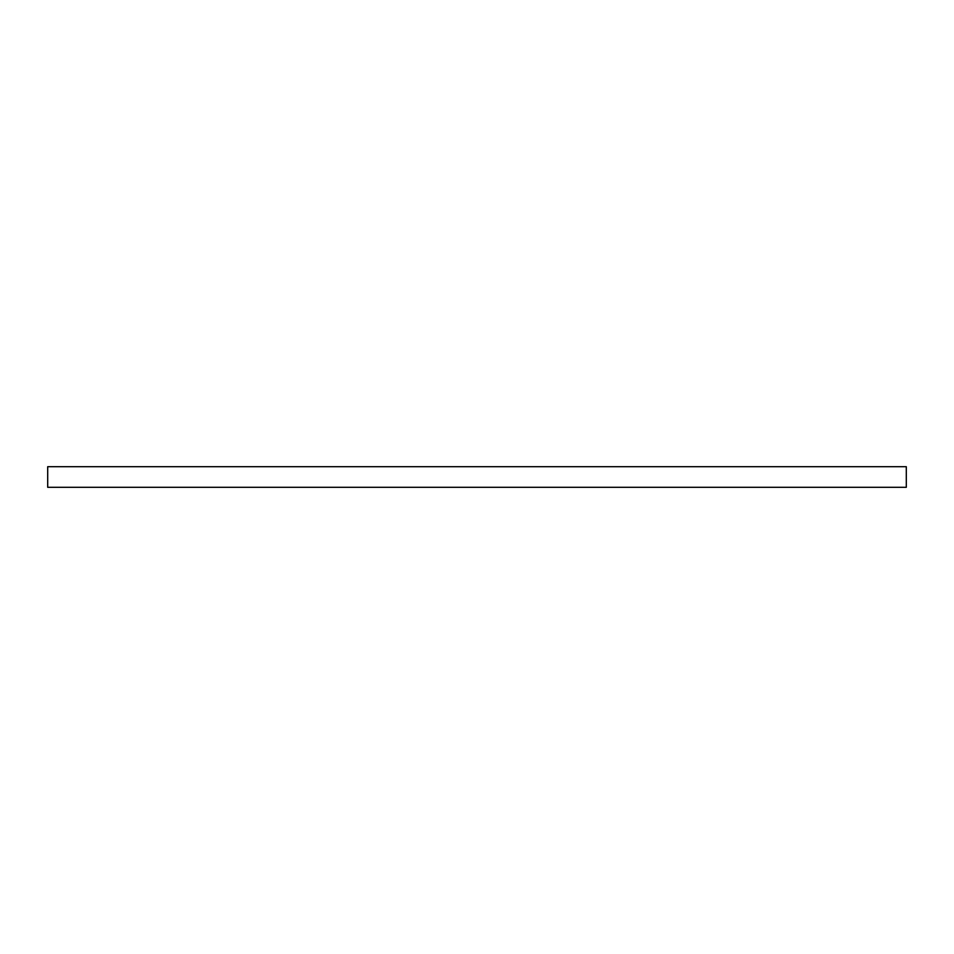 <?xml version="1.0" encoding="UTF-8"?>
<svg xmlns="http://www.w3.org/2000/svg" width="954" height="954" viewBox="0 0 954 954"><rect width="100%" height="100%" fill="white"/><g stroke="black" fill="none" stroke-linecap="round" stroke-linejoin="round"><path stroke-width="1.43" d="M906.3 466.697L906.3 487.303L47.7 487.303L47.7 466.697L906.3 466.697"/></g></svg>
